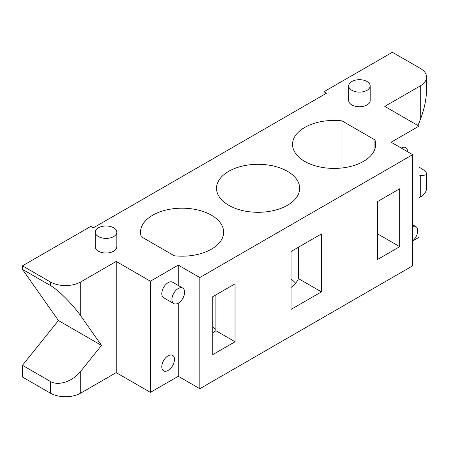 <?xml version="1.0" encoding="UTF-8"?>
<svg xmlns="http://www.w3.org/2000/svg" width="449" height="449" viewBox="0 0 449 449"><rect width="100%" height="100%" fill="white"/><g stroke="black" fill="none" stroke-linecap="round" stroke-linejoin="round"><path stroke-width="0.67" d="M80.725 315.843L80.725 281.927L116.201 261.447L150.404 281.197L178.275 265.106L199.816 277.538L412.653 154.658L391.113 142.226L418.984 126.13L384.782 106.385L420.253 85.905A21.501 12.415 180 0 0 426.55 77.127A21.501 12.415 180 0 0 420.253 68.349L392.381 52.258L323.97 91.753L326.502 93.218L93.398 227.8L90.861 226.341L22.45 265.836L50.322 281.927L50.322 285.441C58.28 289.886 72.772 304.383 80.725 315.843L101.513 345.41L80.725 371.267C72.772 381.476 58.28 386.308 50.322 381.403L22.45 365.312L58.437 320.541L22.45 269.349L50.322 285.441M418.984 197.813L420.253 197.083A21.501 12.415 0 0 0 426.55 188.305L426.55 173.634C426.455 175.043 424.356 175.576 420.253 175.245L418.984 175.132M418.984 167.095L420.253 167.825C424.356 170.227 426.455 172.163 426.55 173.634M418.019 125.574L420.253 119.821C424.356 109.034 426.455 98.943 426.55 89.542L426.55 77.127M22.45 365.312L22.45 377.014L50.322 393.105A21.501 12.415 0 0 0 80.725 393.105L116.201 372.625L150.404 392.375L178.275 376.284L199.816 388.716L412.653 265.836L412.653 154.658M101.513 345.41L58.437 320.541M116.201 261.447L116.201 372.625M80.725 281.927A21.501 12.415 180 0 1 50.322 281.927M401.249 148.075A8.958 5.175 -60 0 1 405.728 147.631A8.958 5.175 -60 0 1 407.585 151.734M161.808 366.777A8.958 5.175 -60 0 1 165.72 357.758A8.958 5.175 -60 0 1 172.618 355.361A8.958 5.175 -60 0 1 172.624 365.705A8.958 5.175 -60 0 1 163.661 370.874A8.958 5.175 -60 0 1 161.808 366.777M171.945 299.483A8.958 5.175 -60 0 1 175.851 290.469A8.958 5.175 -60 0 1 182.754 288.067A8.958 5.175 -60 0 1 182.754 298.411A8.958 5.175 -60 0 1 173.797 303.58A8.958 5.175 -60 0 1 171.945 299.483M173.797 303.58L163.661 297.732A8.958 5.175 -60 0 1 161.808 293.629A8.958 5.175 -60 0 1 165.72 284.615A8.958 5.175 -60 0 1 172.624 282.213L182.754 288.067M412.653 226.487A8.958 5.175 -60 0 1 415.864 226.627A8.958 5.175 -60 0 1 417.452 232.992A8.958 5.175 -60 0 1 412.653 240.821M351.842 90.294A10.748 6.207 180 0 1 348.693 85.905A10.748 6.207 180 0 1 359.441 79.698A10.748 6.207 180 0 1 370.195 85.905A10.748 6.207 180 0 1 363.555 91.635A10.748 6.207 180 0 1 351.842 90.294M370.195 85.905L370.195 100.531A10.748 6.207 180 0 1 363.555 106.267A10.748 6.207 180 0 1 351.842 104.92A10.748 6.207 180 0 1 348.693 100.531L348.693 85.905M98.466 236.578A10.748 6.207 180 0 1 95.317 232.189A10.748 6.207 180 0 1 106.065 225.982A10.748 6.207 180 0 1 116.813 232.189A10.748 6.207 180 0 1 110.179 237.925A10.748 6.207 180 0 1 98.466 236.578M116.813 232.189L116.813 246.821A10.748 6.207 180 0 1 110.179 252.551A10.748 6.207 180 0 1 98.466 251.21A10.748 6.207 180 0 1 95.317 246.821L95.317 232.189M235.035 341.762L212.736 354.631L212.736 296.705L235.035 283.83L235.035 341.762L215.885 330.705L215.885 294.886M212.736 332.95A41.566 23.999 0 0 0 215.885 330.705M399.728 246.675L377.429 259.544L377.429 201.618L399.728 188.743L399.728 246.675L377.429 233.8M321.433 291.878L291.031 309.428L291.031 251.502L321.433 233.946L321.433 291.878L298.45 278.604L298.45 247.219M291.031 287.495A41.566 23.999 0 0 0 298.45 278.604M174.251 255.762L141.255 236.707A41.566 23.999 180 0 1 140.509 232.189A41.566 23.999 180 0 1 182.075 208.19A41.566 23.999 180 0 1 223.647 232.189A41.566 23.999 180 0 1 174.251 255.762M215.885 329.409A41.566 23.999 0 0 0 212.736 327.164M374.926 139.903A41.566 23.999 180 0 1 375.673 144.421A41.566 23.999 180 0 1 334.107 168.414A41.566 23.999 180 0 1 292.54 144.421A41.566 23.999 180 0 1 341.93 120.848L374.926 139.903L374.926 148.939M341.93 120.848L341.93 167.988M228.698 205.272A41.566 23.999 180 0 1 216.525 188.305A41.566 23.999 180 0 1 258.091 164.306A41.566 23.999 180 0 1 299.657 188.305A41.566 23.999 180 0 1 273.997 210.474A41.566 23.999 180 0 1 228.698 205.272M295.565 283.246A41.566 23.999 0 0 0 291.031 278.992M22.45 265.836L22.45 269.349M323.97 91.753L323.97 94.683M150.404 281.197L150.404 392.375M178.275 265.106L178.275 285.48M178.275 303.137L178.275 376.284M199.816 277.538L199.816 388.716M412.653 240.967L418.984 237.313L418.984 126.13M420.253 175.245L420.253 197.083M420.253 85.905L420.253 119.821M80.725 393.105L80.725 371.267M50.322 381.403L50.322 393.105M412.653 224.775L415.864 226.627"/></g></svg>
